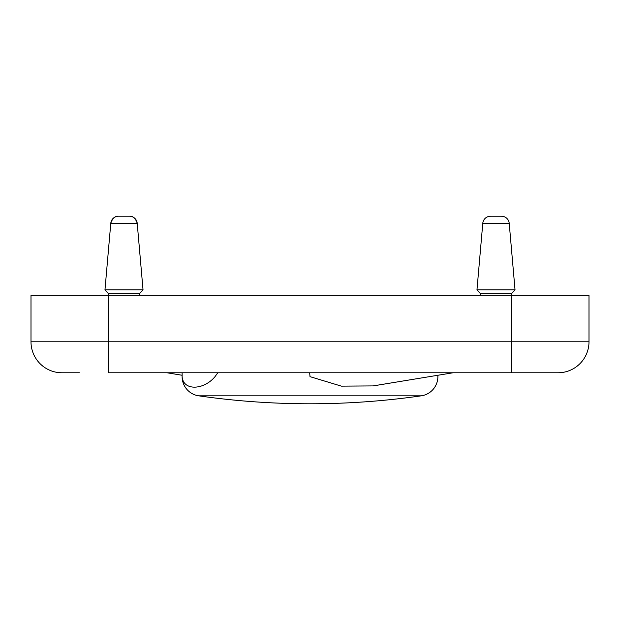 <?xml version="1.0" encoding="UTF-8"?>
<svg xmlns="http://www.w3.org/2000/svg" width="620" height="620" viewBox="0 0 620 620"><rect width="100%" height="100%" fill="white"/><g stroke="black" fill="none" stroke-linecap="round" stroke-linejoin="round"><path stroke-width="0.93" d="M437.875 375.263L437.875 376.65A19.375 19.375 0 0 1 421.251 395.831A782.75 782.75 0 0 1 198.749 395.831A19.375 19.375 0 0 1 182.125 376.65C183.21 391.119 203.833 390.174 215.008 376.65L217.806 372.775M437.875 376.65L437.829 375.271M453.003 372.775L373.108 385.911L341.387 386.136L310 376.65L309.675 372.775M129.495 216.225A7.75 7.75 0 0 1 137.214 223.301C135.54 218.31 132.967 215.946 129.495 216.225L118.505 216.225A7.75 7.75 0 0 0 110.786 223.301L137.214 223.301L143.034 289.865L104.966 289.865L110.786 223.301C112.46 218.31 115.033 215.946 118.505 216.225M502.076 216.248L490.505 216.225A7.75 7.75 0 0 0 482.786 223.301L509.214 223.301A7.75 7.75 0 0 0 501.495 216.225L489.924 216.248M480.5 295.275L480.5 293.725L476.966 289.865L482.786 223.301M509.214 223.301L515.034 289.865L511.5 293.725L511.5 295.275L589 295.275L589 341.775L108.5 341.775L108.5 372.775L558 372.775A31 31 0 0 0 589 341.775M511.5 293.725L480.5 293.725M139.5 295.275L139.5 293.725L108.5 293.725L104.966 289.865M515.034 289.865L476.966 289.865M182.125 372.775L182.125 376.65M511.5 372.775L511.5 295.275L31 295.275L31 341.775A31 31 0 0 0 62 372.775L79.36 372.775M198.749 395.831L421.251 395.831M558 372.775A31 31 0 0 0 579.917 363.692M40.083 363.692A31 31 0 0 0 62 372.775M108.5 293.725L108.5 341.775L31 341.775M482.91 222.44L483.259 221.239M484.352 219.271L484.995 218.527M485.995 217.674L487.08 217.023M488.405 216.512L489.149 216.341M182.125 375.263L166.997 372.775M139.5 293.725L143.034 289.865M509.09 222.44L508.741 221.239M507.648 219.271L507.005 218.527M506.005 217.674L504.92 217.023M503.595 216.512L502.851 216.341"/></g></svg>
